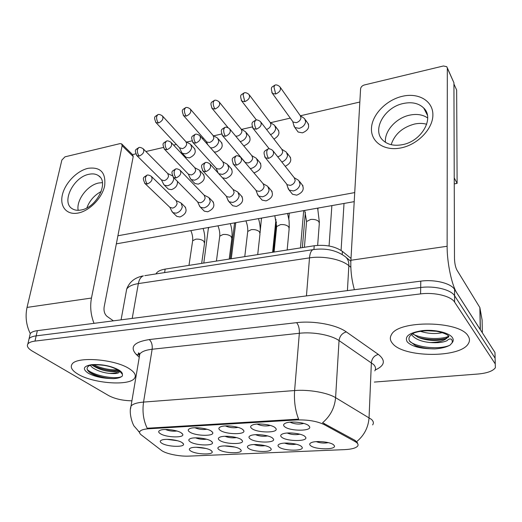 <?xml version="1.0" encoding="UTF-8"?>
<svg xmlns="http://www.w3.org/2000/svg" width="522" height="522" viewBox="0 0 522 522"><rect width="100%" height="100%" fill="white"/><g stroke="black" fill="none" stroke-linecap="round" stroke-linejoin="round"><path stroke-width="0.78" d="M189.969 432.19C187.6 430.663 187.672 429.417 190.178 428.451C194.667 426.735 207.117 428.249 211.175 431.002L212.676 432.49C214.829 436.431 195.978 436.151 189.969 432.19M220.434 430.48C218.203 428.947 218.366 427.688 220.936 426.689C225.654 424.869 238.515 426.402 242.43 429.247L243.767 430.63C246.064 434.78 226.307 434.611 220.434 430.48M252.041 428.706C249.947 427.172 250.214 425.893 252.844 424.869C257.809 422.931 271.12 424.477 274.872 427.427L276.034 428.686C278.5 433.051 257.751 433.019 252.041 428.706M284.849 426.865C282.898 425.332 283.27 424.034 285.958 422.983C291.198 420.921 305.005 422.481 308.574 425.541L309.559 426.663C312.208 431.25 290.369 431.374 284.849 426.865M160.58 433.841C158.094 432.32 158.068 431.087 160.508 430.148C164.782 428.536 176.854 430.03 181.036 432.692L182.713 434.271C184.729 438.023 166.707 437.638 160.58 433.841M190.458 441.984C188.227 440.581 188.253 439.433 190.537 438.545C194.758 436.901 206.973 438.343 210.934 440.953L212.395 442.362C214.412 446.036 196.246 445.684 190.458 441.984M219.866 440.503C217.752 439.1 217.863 437.945 220.206 437.025C224.636 435.283 237.249 436.744 241.079 439.439L242.378 440.757C244.524 444.613 225.524 444.359 219.866 440.503M250.332 438.976C248.341 437.573 248.544 436.399 250.938 435.459C255.604 433.612 268.641 435.08 272.321 437.873L273.463 439.08C275.753 443.126 255.839 442.995 250.332 438.976M281.919 437.39C280.06 435.987 280.353 434.8 282.8 433.841C287.707 431.877 301.22 433.358 304.724 436.248L305.709 437.338C308.163 441.586 287.244 441.586 281.919 437.39M162.061 443.406C159.706 442.01 159.654 440.881 161.885 440.007C165.911 438.454 177.754 439.883 181.832 442.415L183.45 443.909C185.349 447.406 167.953 446.969 162.061 443.406M219.338 449.853C217.328 448.561 217.393 447.491 219.54 446.649C223.71 444.979 236.068 446.375 239.813 448.933L241.086 450.186C243.095 453.781 224.793 453.461 219.338 449.853M248.746 448.535C246.854 447.25 246.997 446.166 249.19 445.305C253.561 443.537 266.337 444.946 269.946 447.589L271.068 448.75C273.208 452.509 254.057 452.293 248.746 448.535M279.192 447.178C277.423 445.886 277.652 444.803 279.883 443.915C284.483 442.043 297.71 443.459 301.155 446.199L302.127 447.25C304.417 451.191 284.34 451.086 279.192 447.178M310.74 445.768C309.096 444.483 309.409 443.387 311.68 442.486C316.521 440.496 330.237 441.919 333.506 444.751L334.328 445.69C336.781 449.82 315.693 449.84 310.74 445.768M190.922 451.119C188.801 449.833 188.788 448.77 190.889 447.948C194.863 446.375 206.843 447.759 210.712 450.238L212.128 451.569C214.02 455.001 196.5 454.59 190.922 451.119M354.986 441.495L356.643 442.584C358.157 443.857 358.464 445.064 357.57 446.199C355.723 448.144 351.437 449.285 344.703 449.625L188.944 456.117C179.451 456.6 165.546 453.729 161.422 450.382L141.273 434.898C139.557 433.56 139.146 432.34 140.04 431.237C141.273 429.9 144.15 429.084 148.672 428.777L296.548 419.962C307.771 419.61 317.004 421.169 324.253 424.634L354.986 441.495L355.045 440.379L357.596 442.91M138.31 353.257L139.713 354.601M155.98 273.919L156.195 273.521C157.572 271.349 160.561 269.881 165.167 269.104L314.218 245.751C325.767 244.446 335.163 246.332 342.399 251.395L351.006 258.423M196.226 447.276L206.007 448.476M316.215 441.638C320.169 443.087 324.201 443.419 328.305 442.643M284.594 443.106C288.353 444.476 292.196 444.835 296.124 444.189M254.09 444.535C257.653 445.814 261.307 446.199 265.052 445.677M224.649 445.925L235.03 447.106M167.138 439.361L177.46 440.731M287.178 433.025C291.296 434.676 295.517 435.061 299.85 434.2M255.512 434.682C259.434 436.235 263.466 436.653 267.61 435.935M224.989 436.288C228.714 437.736 232.558 438.173 236.512 437.599M195.548 437.847C199.078 439.191 202.725 439.641 206.477 439.198M165.448 429.482C169.128 430.989 172.952 431.505 176.912 431.015M290.01 422.181C294.48 424.145 299.08 424.556 303.811 423.427M257.092 424.092C261.365 425.945 265.77 426.402 270.318 425.45M225.406 425.945C229.478 427.688 233.693 428.171 238.052 427.387M194.876 427.74C198.751 429.371 202.771 429.867 206.934 429.241M468.103 335.972C459.895 320.606 398.005 319.914 391.435 334.706C389.693 337.617 390.038 340.501 392.472 343.359C403.199 357.805 460.789 358.262 468.436 343.476C469.898 341.023 469.787 338.524 468.103 335.972C459.895 320.606 398.005 319.914 391.435 334.706C389.693 337.617 390.038 340.501 392.472 343.359C403.199 357.805 460.789 358.262 468.436 343.476C469.898 341.023 469.787 338.524 468.103 335.972M129.743 369.028C115.721 359.162 76.245 355.997 71.971 364.317C70.111 367.344 72.075 370.607 77.863 374.091C93.073 383.585 129.991 386.26 134.611 378.098C136.359 375.383 134.735 372.356 129.743 369.028C115.721 359.162 76.245 355.997 71.971 364.317C70.111 367.344 72.075 370.607 77.863 374.091C93.073 383.585 129.991 386.26 134.611 378.098C136.359 375.383 134.735 372.356 129.743 369.028M495.104 356.343L494.96 352.481L454.584 289.436C451.028 283.276 434.611 279.198 420.784 281.143L37.356 330.654L36.168 335.861C32.527 336.344 30.165 337.316 29.069 338.765L28.586 340.846L29.069 338.765C30.165 337.316 32.527 336.344 36.168 335.861L420.68 287.505L36.168 335.861L34.981 341.101C31.327 341.571 28.958 342.523 27.868 343.959C26.518 346.125 28.005 348.507 32.318 351.104L108.798 395.663C115.088 398.932 122.794 400.648 131.916 400.805M454.584 289.436L454.603 295.765C451.041 289.664 434.558 285.599 420.68 287.505C434.558 285.599 451.041 289.664 454.603 295.765L495.104 358.19L454.603 295.765L454.623 302.134C451.047 296.098 434.506 292.046 420.582 293.906L34.981 341.101M495.248 362.007L495.104 358.19L495.248 362.007M130.507 409.02L131.029 406.064C132.836 403.963 137.005 402.632 143.55 402.084C142.199 411.701 143.413 420.419 147.191 428.236L298.61 419.153C295.25 410.546 293.919 401.013 294.61 390.547C308.802 389.353 327.457 392.622 335.594 397.666C334.693 407.754 330.354 416.112 322.583 422.742L355.045 440.379M374.346 382.071L477.963 374.026C487.13 373.184 492.938 371.077 495.391 367.71L495.248 363.932L454.623 302.134M115.74 371.442L116.38 371.436L115.74 371.442M37.356 330.654C33.721 331.15 31.359 332.136 30.263 333.604L29.774 335.711M181.271 151.621L182.308 153.305L185.63 153.846C188.853 152.829 190.869 150.741 191.678 147.602L190.628 144.32L185.923 141.684M179.503 147.804L182.335 148.646C184.671 147.902 186.132 146.388 186.726 144.111L185.969 141.736L162.753 116.302M163.301 183.594L164.404 185.232L167.549 185.76C170.779 184.788 172.815 182.687 173.656 179.457L173.578 177.506L176.097 177.911C180.488 175.836 181.793 173.252 180.005 170.159C177.898 168.88 176.39 168.515 175.483 169.056L175.868 168.965M161.435 179.894L164.13 180.677C166.466 179.966 167.947 178.439 168.567 176.103L167.738 173.539L143.53 149.109M172.345 175.803L167.666 173.467M171.653 210.842L172.867 212.624L176.051 213.191C179.379 212.239 181.467 210.079 182.315 206.719L181.036 202.941L176.123 200.592M172.273 212.062L169.852 207.312L172.586 208.115C174.994 207.417 176.508 205.851 177.134 203.417L176.214 200.676L151.713 176.717M210.529 147.843L212.63 147.791C215.958 146.741 218.007 144.627 218.777 141.442L217.707 138.193L213.08 135.466M206.392 141.514L206.856 142.043L209.426 142.473C211.834 141.703 213.322 140.17 213.889 137.867L213.12 135.511L190.654 109.45M240.205 141.593L240.525 141.527C243.957 140.451 246.045 138.297 246.782 135.074L245.699 131.877L241.151 129.051M235.663 136.105L237.419 136.092C239.905 135.302 241.418 133.743 241.954 131.407L241.177 129.084L219.534 102.377M270.572 134.676C273.508 133.293 275.224 131.231 275.72 128.497L274.637 125.352L270.174 122.429M266.533 129.449C269.013 128.588 270.494 127.016 270.977 124.725L270.187 122.448L249.438 95.069M293.729 124.986L294.858 127.538L299.191 128.366C302.851 127.224 305.005 124.999 305.664 121.691L304.574 118.611L300.209 115.584L300.998 117.822C300.515 120.217 298.949 121.835 296.3 122.67L293.149 122.076L292.738 121.58L294.277 126.846M190.001 177.748L191.15 179.581L194.517 180.168C197.845 179.17 199.913 177.03 200.729 173.761L199.554 170.257L194.784 167.712M188.285 174.074L191.183 174.974C193.597 174.237 195.097 172.691 195.691 170.322L194.85 167.777L171.386 142.747M217.596 171.686L218.092 172.971M218.79 173.735L222.392 174.387C225.824 173.363 227.925 171.19 228.701 167.875L227.514 164.404L222.822 161.768M216.03 168.051L216.532 168.606L219.149 169.076C221.635 168.319 223.162 166.746 223.736 164.345L222.874 161.827L200.233 136.183M250.247 168.541L251.206 168.417C254.756 167.353 256.896 165.148 257.633 161.787L256.426 158.368L251.826 155.628M244.714 161.8L245.268 162.453L248.074 162.975C250.638 162.198 252.198 160.593 252.733 158.159L251.865 155.68L230.111 129.397M199.202 205.27L200.474 207.28L203.887 207.913C207.319 206.934 209.446 204.735 210.262 201.329L208.957 197.577L204.122 195.137M197.544 201.773L198.034 202.275L200.513 202.725C202.999 202.007 204.546 200.415 205.146 197.949L204.2 195.221L180.508 170.681M429.756 342.504C438.976 342.458 444.979 340.69 447.752 337.219L448.196 337.395L448.887 336.507C448.933 334.752 439.172 331.033 433.214 330.948C425.978 330.426 419.708 331.046 414.403 332.795C409.548 335.268 407.936 338.034 409.581 341.107L415.414 345.597C419.218 347.267 423.766 348.311 429.058 348.716L434.787 348.898C441.194 348.468 446.258 347.215 449.99 345.153L451.915 343.045C452.548 341.89 452.398 340.612 451.445 339.209C449.866 338.628 448.424 339.098 447.113 340.618C443.263 342.465 437.475 343.098 429.756 342.504C421.169 341.564 415.258 339.124 412.028 335.183L411.61 334.458M442.343 332.671C435.42 334.145 428.112 333.702 420.419 331.339M435.687 331.229L427.544 330.746M447.752 336.899L448.228 335.79L447.752 336.899C446.323 338.563 443.295 339.672 438.669 340.233C431.505 340.866 424.764 339.952 418.448 337.499L412.719 333.702M434.787 348.898C427.949 348.866 421.665 347.841 415.943 345.825M445.442 338.556L440.49 339.391C432.627 340.122 425.091 339.404 417.9 337.258M449.99 345.153C441.462 349.42 419.192 348.35 409.966 341.682M447.909 336.677C439.387 339.718 422.67 339.013 413.287 334.289M118.768 370.711L117.535 369.798C113.594 367.592 109.02 366.105 103.819 365.335C97.288 364.597 92.635 364.604 89.856 365.354C86.3 367.207 86.182 369.511 89.51 372.271L89.745 372.447C94.554 375.683 101 377.693 109.072 378.47L113.522 378.652C118.05 378.359 121.019 377.439 122.416 375.886L122.429 374.287L119.988 371.54L118.748 370.698L119.31 371.886C118.781 373.452 115.342 373.941 109 373.367C102.377 372.538 96.805 370.574 92.283 367.481L90.156 365.309M118.631 370.594L115.186 371.599C107.251 371.912 99.761 369.902 92.714 365.563L92.009 364.989M113.522 378.652C104.909 378.372 96.909 376.251 89.536 372.29M118.422 370.731L118.337 370.744C109.79 371.286 101.072 369.413 92.179 365.139M122.416 375.886C119.316 379.964 95.285 376.695 87.291 369.628M117.6 369.837C109.822 370.163 101.829 368.493 93.614 364.819M402.429 96.283C418.553 92.446 433.103 100.916 432.888 114.957C432.927 128.947 417.633 144.705 400.903 147.928C384.159 151.367 370.653 141.84 371.475 128.203C372.055 114.612 386.306 99.917 402.429 96.283M402.266 144.698C421.352 141.521 434.78 118.266 423.72 108.028C418.755 103.245 412.002 101.725 403.454 103.467C384.407 107.121 371.468 130.219 383.057 140.431C387.768 144.731 394.169 146.153 402.266 144.698M409.75 115.127C416.843 113.679 422.82 114.625 427.688 117.972C422.82 114.625 416.843 113.679 409.75 115.127C396.107 117.855 384.199 131.172 385.458 142.323C384.199 131.172 396.107 117.855 409.75 115.127M480.357 329.78L457.004 293.214C451.863 285.645 446.982 262.664 447.132 246.267L447.328 68.147L446.799 66.712L443.426 65.981L364.323 84.975C362.144 85.673 360.898 86.959 360.585 88.831L350.901 260.269L447.132 246.267M354.392 289.717C351.626 279.844 350.464 270.024 350.901 260.269M447.308 67.84L453.931 82.776L454.486 258.475C454.649 263.342 455.458 267.192 456.9 270.018L479.862 307.562L482.119 320.064M88.061 168.319C100.472 166.727 106.005 172.534 104.661 185.741C102.266 197.838 89.693 210.823 78.261 213.015C66.79 215.384 59.534 206.679 62.372 194.863C65.041 183.078 76.904 170.818 88.061 168.319M81.138 209.988C96.661 207.599 109.379 182.061 98.501 175.679C95.931 173.93 92.733 173.467 88.916 174.296C73.517 177.017 61.002 202.21 72.134 208.663C74.555 210.235 77.556 210.679 81.138 209.988M98.697 183.007L102.416 182.635L98.697 183.007C87.481 185.095 76.068 200.226 78.183 210.307C76.068 200.226 87.481 185.095 98.697 183.007M94.019 323.34C90.756 314.994 89.908 306.564 91.467 298.036L122.135 145.69L121.606 143.857L119.988 143.628L64.982 156.835L61.864 160.058L27.033 307.412L91.467 298.036M27.868 343.959L30.263 333.604C26.211 325.193 25.128 316.469 27.033 307.412M121.867 144.111L132.673 154.734L133.214 156.554L104.132 307.047C103.637 311.119 104.602 314.224 107.03 316.371L113.404 320.834M302.075 184.677C304.626 189.095 302.851 192.592 296.757 195.163L292.542 194.275L291.622 193.147M271.257 190.478C273.796 194.83 272.06 198.301 266.044 200.898L262.129 200.109L261.294 199.15M241.497 196.089C244.015 200.376 242.312 203.821 236.388 206.444L232.74 205.733L231.99 204.924M212.748 201.525C215.234 205.74 213.557 209.159 207.723 211.795L204.324 211.162L203.652 210.477M184.951 206.784C187.398 210.927 185.754 214.327 180.012 216.976L176.841 216.402L176.234 215.827M289.703 156.476C292.02 160.234 290.532 163.516 285.227 166.316M259.923 162.603C262.24 166.72 260.517 170.055 254.749 172.599L253.79 172.717M231.142 168.534C233.445 172.593 231.748 175.901 226.065 178.465L222.476 177.8M203.306 174.276C205.583 178.276 203.919 181.558 198.321 184.142L194.96 183.542L194.334 182.889M307.765 123.153C309.898 127.159 308.117 130.396 302.427 132.856L298.114 132.014L297.305 130.898M277.972 129.769C280.092 133.123 278.748 136.216 273.946 139.054M249.17 136.183C251.297 140.085 249.588 143.282 244.048 145.782L243.728 145.847M221.308 142.389C223.423 146.238 221.746 149.416 216.271 151.935L214.183 151.98M177.447 181.421C177.741 185.31 175.744 188.044 171.464 189.63L168.325 189.095L167.758 188.54M194.341 148.405C196.435 152.196 194.784 155.36 189.388 157.885L186.08 157.331L185.499 156.711M391.161 144.685C394.684 134.18 402.488 127.296 414.559 124.034C418.892 123.133 422.937 123.205 426.702 124.256M86.867 207.887C89.595 200.637 94.384 195.169 101.229 191.476M453.938 84.035L456.659 90.052L457.115 183.385L454.251 183.894M354.216 201.642L116.341 243.852M132.542 154.61L135.694 153.879M145.919 151.517L163.327 147.491M173.604 145.109L176.39 144.464M186.661 142.088L191.933 140.875M202.262 138.48L203.469 138.2M213.707 135.831L221.543 134.023M241.66 129.365L252.23 126.924M270.566 122.683L290.291 118.116M300.47 115.76L359.834 102.031M354.725 192.585L117.907 235.768M457.115 183.385L454.231 177.878M277.671 156.724L278.004 156.665C280.653 155.863 282.239 154.231 282.748 151.765L281.873 149.325L261.078 122.383M281.841 162.016C285.097 160.704 287.009 158.531 287.563 155.491L286.356 152.124L281.847 149.285M227.696 199.489L229.021 201.746L232.681 202.451C236.231 201.446 238.391 199.215 239.167 195.757L237.843 192.044L233.093 189.506M226.202 196.05L226.75 196.637L229.412 197.146C231.983 196.409 233.549 194.784 234.124 192.285L233.164 189.584L210.353 164.437M257.189 193.473L258.553 196.011L262.488 196.801C266.155 195.763 268.354 193.492 269.091 189.988L267.747 186.321L263.095 183.685M255.858 190.106L256.465 190.804L259.323 191.365C261.979 190.608 263.577 188.957 264.119 186.419L263.147 183.757L241.301 157.99M287.733 187.215L289.123 190.067L293.351 190.948C297.142 189.884 299.387 187.568 300.078 184.012L298.728 180.403L294.173 177.669M286.571 183.927L287.237 184.749L290.31 185.382C293.057 184.605 294.689 182.922 295.198 180.344L294.219 177.721L273.411 151.315M148.672 428.777L148.79 428.053M296.548 419.962L296.607 419.179M324.253 424.634L324.325 423.479M342.204 254.54L342.399 251.395M313.924 249.477L314.218 245.751M164.6 272.588L165.167 269.104M374.796 370.868C376.055 368.839 375.677 366.738 373.667 364.565L339.046 340.585L335.594 397.666L371.423 419.349C373.511 421.293 373.909 423.14 372.623 424.901M356.67 441.651C364.226 435.394 368.356 427.387 369.061 417.633L371.377 362.659C371.958 358.288 374.281 355.541 378.352 354.412C385.882 360.448 384.851 365.635 375.246 369.974M139.159 357.178L136.111 354.288C129.56 346.973 133.926 342.067 149.22 339.568C151.602 341.714 152.568 344.944 152.137 349.251L143.55 402.084L294.61 390.547L299.341 333.271L152.137 349.251C145.742 350.001 141.632 351.593 139.811 354.027L139.23 357.453M139.57 432.386L138.421 431.316M149.22 339.568L296.607 322.661C313.885 320.515 336.618 324.795 346.321 331.907L378.352 354.412M495.248 363.932L494.96 352.481M420.582 293.906L420.784 281.143M346.321 331.907C342.145 333.153 339.718 336.044 339.046 340.585C331.196 335.013 313.135 331.653 299.341 333.271C299.517 328.612 298.604 325.075 296.607 322.661M139.589 355.365L139.563 355.345C138.167 353.583 137.919 352.787 138.819 352.95L139.811 354.027L131.029 406.064C128.373 413.835 133.358 425.913 134.415 426.441L139.57 432.346M139.25 355.123L136.111 354.288M350.843 267.264L348.853 265.665L347.417 290.617M314.022 249.477L312.978 249.647C325.239 247.911 335.718 250.045 344.429 256.061C347.522 258.051 349.003 261.254 348.853 265.665C341.179 259.238 323.281 255.663 309.5 257.875L306.447 295.909M144.783 275.655L312.978 249.647C311.099 250.54 309.938 253.287 309.5 257.875L138.35 283.596L132.21 318.407M121.078 319.842L126.689 289.084C129.456 281.808 135.015 277.41 143.367 275.87C140.849 276.81 139.178 279.381 138.35 283.596C132.379 284.555 128.497 286.382 126.689 289.084L125.978 292.972M155.569 122.109L156.032 122.618C153.194 116.067 154.949 116.974 157.781 114.696L156.665 116.51C156.404 118.951 157.011 121.104 158.486 122.964C162.531 120.98 163.81 118.605 162.322 115.832C160.15 114.481 158.636 114.103 157.781 114.696L158.114 114.612M179.927 148.261L156.032 122.618L158.486 122.964M136.51 155.249L136.966 155.713C133.932 149.161 135.609 150.042 138.676 147.641L137.423 149.592C137.136 152.098 137.756 154.251 139.289 156.052C143.439 154.023 144.711 151.563 143.113 148.685C140.92 147.426 139.446 147.08 138.676 147.641L139.041 147.55M208.48 227.501L203.789 263.055M161.846 180.299L136.966 155.713L139.289 156.052M144.568 183.111L145.057 183.594C141.873 176.945 143.543 177.734 146.845 175.255L145.507 177.376C145.22 179.986 145.853 182.185 147.413 183.966C151.732 181.884 153.018 179.327 151.263 176.279C149.135 175.066 147.661 174.726 146.845 175.255L147.243 175.164M192.507 241.745L192.657 240.727L195.815 239.167C199.123 238.913 201.805 239.605 203.854 241.249L204.493 243.52L201.668 263.388M170.27 207.71L145.057 183.594L147.413 183.966M183.157 115.114L183.666 115.708C180.932 108.876 182.746 109.972 185.545 107.695L184.488 109.516C184.253 111.995 184.853 114.188 186.282 116.099C190.393 114.116 191.698 111.721 190.184 108.909C188.044 107.493 186.498 107.088 185.545 107.695L185.865 107.61M206.856 142.043L183.666 115.708L186.282 116.099M211.697 107.858L212.245 108.556C209.576 101.849 211.475 102.606 214.274 100.446L213.276 102.279C213.074 104.791 213.668 107.03 215.051 108.987C219.227 107.017 220.552 104.602 219.025 101.751C216.911 100.263 215.325 99.826 214.274 100.446L214.575 100.368M228.094 127.681L212.245 108.556L215.051 108.987M241.236 100.335L241.83 101.144C239.298 94.156 241.236 95.108 244.015 92.942L243.082 94.789L244.838 101.627C249.072 99.669 250.423 97.236 248.883 94.338C246.749 92.772 245.131 92.303 244.015 92.942L244.309 92.864M256.485 120.027L241.83 101.144L244.838 101.627M271.832 92.525L272.471 93.464C270.044 86.443 272.04 87.278 274.826 85.171L273.965 87.03L275.694 94.006C279.994 92.055 281.371 89.608 279.825 86.672C277.73 85.021 276.06 84.518 274.826 85.171L275.101 85.099M293.149 122.076L272.471 93.464L275.694 94.006M164.052 148.757L164.554 149.305C161.611 142.467 163.347 143.543 166.387 141.129L165.2 143.1C164.939 145.645 165.552 147.837 167.047 149.684C171.262 147.654 172.554 145.181 170.922 142.252C168.763 140.933 167.249 140.562 166.387 141.129L166.74 141.044M234.574 222.874L230.28 258.905M188.742 174.55L164.554 149.305L167.047 149.684M192.546 142.017L193.107 142.663C190.249 135.811 192.011 136.757 195.078 134.395L193.949 136.379C193.714 138.956 194.328 141.194 195.776 143.093C200.056 141.07 201.375 138.571 199.717 135.603C197.584 134.213 196.037 133.815 195.078 134.395L195.417 134.311M261.489 218.098L260.224 231.168M216.532 168.606L193.107 142.663L195.776 143.093M222.052 135.022L222.666 135.785C219.892 128.856 221.772 129.671 224.786 127.42L223.729 129.417C223.527 132.033 224.134 134.317 225.53 136.262C229.882 134.252 231.22 131.74 229.549 128.719C227.442 127.257 225.85 126.826 224.786 127.42L225.112 127.342M289.273 213.165L288.836 218.94M245.268 162.453L222.666 135.785L225.53 136.262M173.017 176.912L173.565 177.5C170.485 170.635 172.156 171.562 175.483 169.056L174.211 171.19C173.95 173.846 174.583 176.084 176.097 177.911M219.605 237.256L219.749 236.153L223.109 234.482C226.515 234.208 229.217 234.92 231.22 236.603L231.781 238.861L229.223 259.069M451.915 343.045C453.507 341.264 453.644 339.417 452.333 337.512C448.985 332.625 434.774 329.297 422.5 330.609C409.261 332.658 404.185 336.429 407.271 341.917C411.179 345.903 418.442 348.174 429.058 348.716M122.429 374.287C122.409 372.943 121.261 371.533 118.983 370.078C111.238 365.935 102.24 364.115 91.996 364.61C83.409 366.053 82.104 368.884 88.074 373.093C93.686 376.179 100.687 377.974 109.072 378.47M109 373.367C114.155 373.452 117.411 372.669 118.768 371.025L118.905 370.803M480.24 329.493L479.862 307.562M453.931 82.776L447.328 68.147M479.972 307.856L480.351 329.669M482.348 332.788L482.113 319.855M133.214 156.554L122.135 145.69M252.622 127.753L253.287 128.653C250.593 121.867 252.537 122.35 255.578 120.19L254.592 122.2C254.429 124.856 255.023 127.185 256.374 129.188C260.791 127.185 262.155 124.654 260.465 121.587C258.39 120.047 256.759 119.584 255.578 120.19L255.884 120.112M317.957 208.076L317.976 209.27M269.306 148.894L253.287 128.653L256.374 129.188M202.477 170.472L203.097 171.177C200.083 164.267 201.857 165.043 205.153 162.629L203.952 164.789C203.73 167.477 204.35 169.761 205.818 171.64C210.281 169.578 211.606 166.968 209.792 163.817C207.658 162.466 206.112 162.068 205.153 162.629L205.518 162.544M247.598 232.623L247.735 231.435L251.317 229.634C254.821 229.354 257.542 230.078 259.493 231.807L259.976 234.039L257.705 254.605M226.75 196.637L203.097 171.177L205.818 171.64M233.014 163.778L233.699 164.613C230.77 157.644 232.662 158.264 235.918 155.967L234.789 158.146C234.6 160.874 235.213 163.203 236.629 165.135C241.171 163.086 242.521 160.456 240.681 157.252C238.574 155.824 236.981 155.399 235.918 155.967L236.264 155.889M276.529 227.846L276.653 226.568L280.484 224.623C284.085 224.329 286.826 225.073 288.718 226.848L289.123 229.054L287.165 249.992M256.465 190.804L233.699 164.613L236.629 165.135M264.687 156.809L265.437 157.801C262.592 150.943 264.556 151.263 267.825 149.057L266.781 151.256C266.631 154.029 267.238 156.404 268.595 158.388C273.208 156.352 274.585 153.703 272.732 150.453C270.65 148.94 269.019 148.476 267.825 149.057L268.158 148.985M306.447 222.914L306.564 221.537L310.655 219.442C314.355 219.136 317.122 219.892 318.949 221.713L319.281 223.886L317.65 245.366M287.237 184.749L265.437 157.801L268.595 158.388M156.13 273.9L156.195 273.521M211.443 450.74L212.128 451.569M333.362 444.646L334.328 445.69M301.233 446.258L302.127 447.25M270.246 447.811L271.068 448.75M240.335 449.298L241.086 450.186M182.752 443.041L183.45 443.909M304.698 436.229L305.709 437.338M272.536 438.03L273.463 439.08M241.536 439.765L242.378 440.757M211.625 441.436L212.395 442.362M181.924 433.306L182.713 434.271M308.411 425.417L309.559 426.663M274.99 427.511L276.034 428.686M242.815 429.521L243.767 430.63M211.815 431.453L212.676 432.49M346.275 257.561L350.856 261.281M231.259 258.749L235.787 222.659M186.08 157.331L182.308 153.305M179.568 147.896L181.813 152.796M194.934 149.057L191.222 144.972M208.793 227.448L208.715 228.107M168.325 189.095L164.404 185.232M161.461 179.933L163.869 184.716M203.104 228.453C204.657 233.171 205.172 237.849 204.644 242.508M176.841 216.402L172.867 212.624M188.977 265.372L192.657 240.727C192.938 237.464 192.337 234.097 190.856 230.626M185.571 207.391L181.656 203.547M206.477 141.651L207.763 144.711M221.961 143.145L218.359 138.95M272.615 252.27L275.962 219.442M249.875 137.058L246.404 132.751M300.476 247.904L303.687 210.607M278.735 130.781L275.401 126.363M341.081 250.429L344.018 203.456M298.114 132.014L294.858 127.538M329.062 245.992L331.868 205.609M308.58 124.314L305.39 119.773M280.418 87.513L300.209 115.584M234.815 222.829L234.763 223.37M194.96 183.542L191.15 179.581M188.344 174.159L190.595 179.026M203.952 174.968L200.2 170.948M261.666 218.065L261.626 218.483M216.115 168.175L218.176 173.063M231.846 169.337L228.218 165.213M273.319 252.159L276.399 221.824M260.693 163.543L257.202 159.308M230.332 223.625C231.853 228.368 232.388 233.086 231.925 237.764M204.324 211.162L200.474 207.28M197.597 201.838L199.854 206.673M173.565 177.5L198.034 202.275M216.415 261.078L219.749 236.153C219.984 232.838 219.384 229.393 217.942 225.824M213.439 202.242L209.648 198.301M438.669 340.233L440.49 339.391M119.988 371.54L118.833 370.796L119.316 371.886M115.186 371.599L118.337 370.744M423.72 108.028L427.394 115.173M98.501 175.679L100.028 177.062M302.355 247.611L305.35 212.382M290.539 157.572L287.198 153.22M258.468 218.633C259.956 223.409 260.504 228.153 260.113 232.864M232.74 205.733L229.021 201.746M226.287 196.168L228.375 201.087M244.766 256.635L247.735 231.435C247.937 228.127 247.33 224.597 245.914 220.858M242.267 196.944L238.613 192.899M287.563 213.472L289.077 220.656L289.253 227.781M262.129 200.109L258.553 196.011M255.982 190.289L257.875 195.293M274.083 252.041L276.653 226.568L274.82 215.73M272.106 191.489L268.595 187.326M317.657 208.128L319.399 222.522M292.542 194.275L289.123 190.067M286.735 184.194L288.418 189.29M304.404 247.291L306.564 221.537L304.711 210.425M303.008 185.865L299.654 181.591"/></g></svg>
